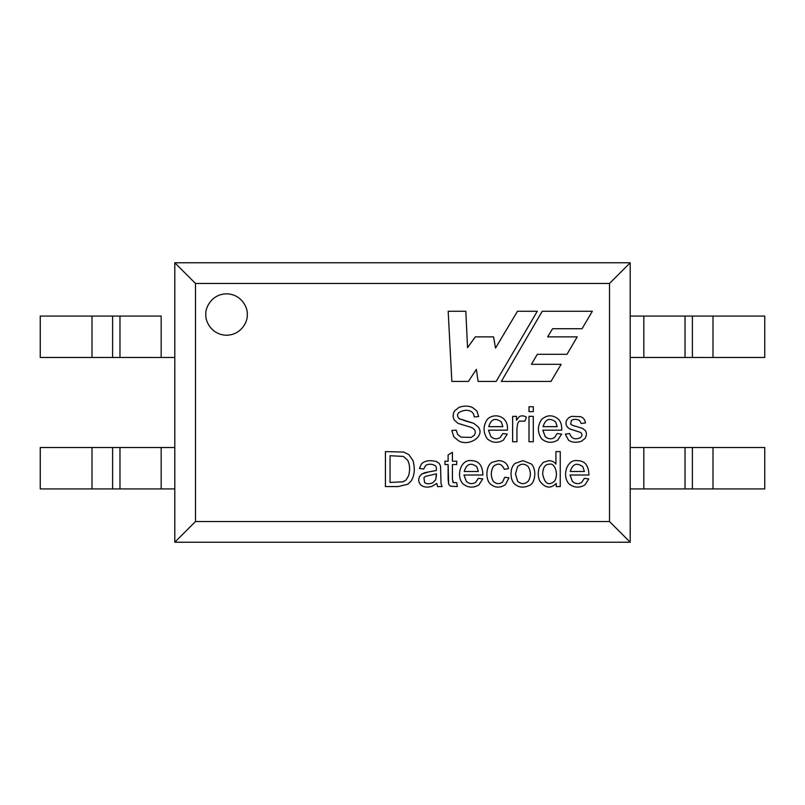 <?xml version="1.0" encoding="UTF-8"?>
<svg xmlns="http://www.w3.org/2000/svg" width="805" height="805" viewBox="0 0 805 805"><rect width="100%" height="100%" fill="white"/><g stroke="black" fill="none" stroke-linecap="round" stroke-linejoin="round"><path stroke-width="1.21" d="M584.4 471.499L582.8 466.679C576.742 462.301 572.566 463.901 570.272 471.499L584.4 471.499L570.272 471.499C572.566 463.901 576.742 462.301 582.8 466.679L584.4 471.499M478.361 471.499L476.751 466.679C470.704 462.301 466.528 463.901 464.223 471.499L478.361 471.499L464.223 471.499C466.528 463.901 470.704 462.301 476.751 466.679L478.361 471.499M502.873 426.66L501.263 421.84C495.216 417.473 491.04 419.083 488.746 426.66L502.873 426.66L488.746 426.66C491.04 419.083 495.216 417.473 501.263 421.84L502.873 426.66M557.211 426.66L555.601 421.84C549.553 417.473 545.377 419.083 543.083 426.66L557.211 426.66L543.083 426.66C545.377 419.083 549.553 417.473 555.601 421.84L557.211 426.66M390.053 455.711L390.053 482.437L402.973 481.813L406.092 479.991L408.678 475.574C410.137 469.798 409.846 464.737 407.793 460.39L403.416 456.435L390.053 455.711L403.416 456.435L407.793 460.39C409.846 464.737 410.137 469.798 408.678 475.574L406.092 479.991L402.973 481.813L390.053 482.437L390.053 455.711L403.416 456.435M425.603 476.319L436.411 473.823L436.431 475.403L435.736 479.71L436.411 473.823L425.603 476.319L423.903 477.707L424.627 482.648C426.932 484.147 429.679 484.167 432.869 482.698C429.679 484.167 426.932 484.147 424.627 482.648L423.903 477.707L425.603 476.319L436.411 473.823L425.603 476.319L423.903 477.707M515.472 473.893L517.585 481.199C521.137 484.439 524.689 484.439 528.251 481.179C531.079 476.5 531.069 471.65 528.231 466.628C524.659 463.398 521.107 463.398 517.585 466.628L515.472 473.893L517.585 481.199L515.472 473.893L517.585 466.628C521.107 463.398 524.659 463.398 528.231 466.628C531.069 471.65 531.079 476.5 528.251 481.179C531.079 476.5 531.069 471.65 528.231 466.628C531.069 471.65 531.079 476.5 528.251 481.179C524.689 484.439 521.137 484.439 517.585 481.199M542.661 473.914C544.562 483.594 548.487 486.059 554.414 481.32C558.922 475.091 555.128 462.493 549.413 464.203C545.237 464.103 542.983 467.343 542.661 473.914C544.562 483.594 548.487 486.059 554.414 481.32C558.922 475.091 555.128 462.493 549.413 464.203C545.237 464.103 542.983 467.343 542.661 473.914C542.983 467.343 545.237 464.103 549.413 464.203C555.128 462.493 558.922 475.091 554.414 481.32C548.487 486.059 544.562 483.594 542.661 473.914M390.053 482.437L402.973 481.813M408.678 475.574C410.137 469.798 409.846 464.737 407.793 460.39C409.846 464.737 410.137 469.798 408.678 475.574L406.092 479.991M435.736 479.71L436.431 475.403L435.736 479.71L432.869 482.698C429.679 484.167 426.932 484.147 424.627 482.648M584.36 478.341L581.723 482.366C578.483 484.318 575.374 483.996 572.395 481.39L570.021 475.01L572.395 481.39C575.374 483.996 578.483 484.318 581.723 482.366L584.36 478.341L588.777 478.925L584.893 484.972L588.777 478.925L584.36 478.341L581.723 482.366L584.36 478.341L588.777 478.925L584.893 484.972C579.177 488.202 573.834 487.78 568.853 483.714C573.834 487.78 579.177 488.202 584.893 484.972C579.177 488.202 573.834 487.78 568.853 483.714C561.789 475.856 566.891 458.931 577.416 460.651C566.891 458.931 561.789 475.856 568.853 483.714M570.272 471.499C572.566 463.901 576.742 462.301 582.8 466.679M504.715 477.264L502.572 482.064C499.311 484.369 496.212 484.117 493.284 481.299C490.648 476.409 490.678 471.478 493.354 466.487C498.013 462.593 501.676 463.529 504.343 469.305L508.529 468.681C507.432 463.439 504.061 460.762 498.426 460.651L492.398 462.211C485.797 465.079 485.284 479.106 490.074 483.745C494.823 487.9 499.935 488.212 505.409 484.67L508.951 477.848L504.715 477.264L508.951 477.848L505.409 484.67L508.951 477.848L504.715 477.264L502.572 482.064C499.311 484.369 496.212 484.117 493.284 481.299C490.648 476.409 490.678 471.478 493.354 466.487C490.678 471.478 490.648 476.409 493.284 481.299C490.648 476.409 490.678 471.478 493.354 466.487C498.013 462.593 501.676 463.529 504.343 469.305L508.529 468.681L504.343 469.305M478.311 478.341L475.654 482.366C472.404 484.318 469.305 483.996 466.347 481.39L463.972 475.01L466.347 481.39C469.305 483.996 472.404 484.318 475.654 482.366L478.311 478.341L482.738 478.925L478.844 484.972L482.738 478.925L478.311 478.341L475.654 482.366L478.311 478.341L482.738 478.925L478.844 484.972C473.139 488.202 467.786 487.78 462.805 483.714C467.786 487.78 473.139 488.202 478.844 484.972C473.139 488.202 467.786 487.78 462.805 483.714C455.751 475.856 460.842 458.931 471.378 460.651C460.842 458.931 455.751 475.856 462.805 483.714M464.223 471.499C466.528 463.901 470.704 462.301 476.751 466.679M516.941 428.471L517.655 423.47L516.941 428.471L516.941 441.744L516.941 428.471L516.941 441.744L512.634 441.744L512.634 416.366L516.518 416.366L516.518 420.23L519.245 416.688C521.399 415.41 523.783 415.571 526.389 417.181C523.783 415.571 521.399 415.41 519.245 416.688L516.518 420.23L516.518 416.366L512.634 416.366L512.634 441.744L516.941 441.744L516.941 428.471L517.655 423.47L519.245 421.116L524.9 421.166L526.389 417.181L524.9 421.166L519.245 421.116L517.655 423.47L519.245 421.116M502.823 433.523L500.177 437.528C496.916 439.48 493.807 439.158 490.859 436.572L488.484 430.172L490.859 436.572C493.807 439.158 496.916 439.48 500.177 437.528L502.823 433.523L507.251 434.106L503.367 440.164L507.251 434.106L502.823 433.523L500.177 437.528L502.823 433.523L507.251 434.106L503.367 440.164C497.651 443.394 492.308 442.961 487.327 438.876C492.308 442.961 497.651 443.394 503.367 440.164C497.651 443.394 492.308 442.961 487.327 438.876C482.97 432.345 482.98 425.835 487.347 419.345C482.98 425.835 482.97 432.345 487.327 438.876M488.746 426.66C491.04 419.083 495.216 417.473 501.263 421.84M478.24 426.912L473.753 423.329L465.974 421.116L473.753 423.329L478.24 426.912C485.465 436.028 469.345 446.795 458.8 440.949L453.779 436.783L451.847 430.494L453.779 436.783L458.8 440.949C469.345 446.795 485.465 436.028 478.24 426.912L473.753 423.329L458.991 418.62C455.741 414.303 457.965 411.516 465.672 410.268C470.985 410.288 473.833 412.502 474.215 416.899L478.663 416.577L476.942 411.053L472.354 407.38C468.108 405.72 463.68 405.71 459.061 407.33L454.664 410.822C452.732 414.092 452.641 417.201 454.382 420.16L458.125 423.42L471.146 427.334C475.292 429.307 476.329 431.943 474.236 435.243L471.217 437.417L461.154 437.155L457.643 434.428L456.194 430.122L457.643 434.428L456.194 430.122L451.847 430.494L456.194 430.122L457.643 434.428L461.154 437.155L471.217 437.417L461.154 437.155L471.217 437.417L474.236 435.243C476.329 431.943 475.292 429.307 471.146 427.334C475.292 429.307 476.329 431.943 474.236 435.243M557.161 433.523L554.534 437.528C551.284 439.48 548.175 439.158 545.196 436.572L542.822 430.172L545.196 436.572C548.175 439.158 551.284 439.48 554.534 437.528L557.161 433.523L561.588 434.106L557.704 440.164L561.588 434.106L557.161 433.523L554.534 437.528L557.161 433.523L561.588 434.106L557.704 440.164C551.989 443.394 546.645 442.961 541.664 438.876C546.645 442.961 551.989 443.394 557.704 440.164C551.989 443.394 546.645 442.961 541.664 438.876C537.307 432.345 537.317 425.835 541.685 419.345C537.317 425.835 537.307 432.345 541.664 438.876M543.083 426.66C545.377 419.083 549.553 417.473 555.601 421.84M572.325 425.282L570.665 424.114L572.325 425.282L582.538 428.361L585.356 430.615C586.805 432.859 586.724 435.435 585.124 438.343L581.492 441.251C576.31 442.901 572.013 442.559 568.592 440.255L565.291 434.177L568.592 440.255C572.013 442.559 576.31 442.901 581.492 441.251L585.124 438.343C586.724 435.435 586.805 432.859 585.356 430.615L582.538 428.361L572.325 425.282L570.665 424.114L571.409 420.321C573.844 418.982 576.561 419.023 579.56 420.441L581.24 423.511L585.426 422.927C585.044 419.797 583.444 417.715 580.606 416.688L571.651 416.346L568.904 417.604L566.78 419.999C565.15 423.752 566.126 426.72 569.719 428.914L580.707 432.456C582.407 434.046 582.347 435.757 580.516 437.578C575.102 440.073 571.459 438.725 569.578 433.523C571.459 438.725 575.102 440.073 580.516 437.578C575.102 440.073 571.459 438.725 569.578 433.523L565.291 434.177L569.578 433.523C571.459 438.725 575.102 440.073 580.516 437.578C582.347 435.757 582.407 434.046 580.707 432.456L576.3 430.987L580.707 432.456M412.985 460.581L408.839 454.594L403.718 452.078L385.424 451.595L385.424 486.582L398.042 486.582L407.863 484.228L411.053 481.068C414.575 475.695 415.219 468.872 412.985 460.581L408.839 454.594L403.718 452.078L385.424 451.595L403.718 452.078L408.839 454.594L412.985 460.581C415.219 468.872 414.575 475.695 411.053 481.068L407.863 484.228L398.042 486.582L385.424 486.582L385.424 451.595L385.424 486.582L398.042 486.582L407.863 484.228L411.053 481.068M425.795 465.28C428.884 463.73 432.023 463.861 435.223 465.672C436.119 466.135 436.521 467.745 436.431 470.492L424.909 472.616L421.79 474.014L419.576 476.48C418.087 479.79 418.55 482.658 420.975 485.093C423.772 487.297 427.505 487.689 432.174 486.28L436.783 483.413L437.568 486.582L436.783 483.413L432.174 486.28C427.505 487.689 423.772 487.297 420.975 485.093C418.55 482.658 418.087 479.79 419.576 476.48L421.79 474.014L424.909 472.616L436.431 470.492C436.521 467.745 436.119 466.135 435.223 465.672C432.023 463.861 428.884 463.73 425.795 465.28C428.884 463.73 432.023 463.861 435.223 465.672C432.023 463.861 428.884 463.73 425.795 465.28L423.651 469.053L419.455 468.47L421.367 464.113L419.455 468.47L423.651 469.053L425.795 465.28L423.651 469.053L419.455 468.47L421.367 464.113C423.239 461.859 426.429 460.702 430.937 460.651C426.429 460.702 423.239 461.859 421.367 464.113M456.727 482.738L453.406 482.598L452.42 479.388L452.42 464.535L456.727 464.535L456.727 461.205L456.727 464.535L452.42 464.535L452.42 479.388L453.406 482.598L456.727 482.738L457.341 486.532L450.468 486.19L457.341 486.532L456.727 482.738L453.406 482.598L456.727 482.738L457.341 486.532L450.468 486.19L457.341 486.532M448.113 479.156L448.657 484.228L450.468 486.19L448.657 484.228L448.113 464.535L448.113 479.156M588.918 475.01C588.727 465.491 584.893 460.702 577.416 460.651C584.893 460.702 588.727 465.491 588.918 475.01L570.021 475.01L588.918 475.01C588.727 465.491 584.893 460.702 577.416 460.651M492.398 462.211C485.797 465.079 485.284 479.106 490.074 483.745C494.823 487.9 499.935 488.212 505.409 484.67C499.935 488.212 494.823 487.9 490.074 483.745C485.284 479.106 485.797 465.079 492.398 462.211L498.426 460.651C504.061 460.762 507.432 463.439 508.529 468.681C507.432 463.439 504.061 460.762 498.426 460.651M482.849 475.01C482.678 465.491 478.844 460.702 471.378 460.651C478.844 460.702 482.678 465.491 482.849 475.01L463.972 475.01L482.849 475.01C482.678 465.491 478.844 460.702 471.378 460.651M533.302 416.366L528.996 416.366L533.302 416.366L533.302 441.744L528.996 441.744L528.996 416.366L528.996 441.744L533.302 441.744L533.302 416.366L533.302 441.744L528.996 441.744L528.996 416.366L533.302 416.366M533.302 406.746L528.996 406.746L533.302 406.746L533.302 411.637L528.996 411.637L528.996 406.746L528.996 411.637L533.302 411.637L533.302 406.746L533.302 411.637L528.996 411.637L528.996 406.746L533.302 406.746M507.371 430.172C508.901 415.873 494.059 412.301 487.347 419.345C494.059 412.301 508.901 415.873 507.371 430.172L488.484 430.172L507.371 430.172C508.901 415.873 494.059 412.301 487.347 419.345M247.246 314.524C248.081 308.466 241.872 294.107 226.547 293.825C211.232 294.107 205.013 308.466 205.849 314.524C205.013 320.581 211.232 334.94 226.547 335.222C241.872 334.94 248.081 320.581 247.246 314.524C248.081 320.581 241.872 334.94 226.547 335.222C211.232 334.94 205.013 320.581 205.849 314.524C205.013 308.466 211.232 294.107 226.547 293.825C241.872 294.107 248.081 308.466 247.246 314.524M561.125 364.313L531.411 364.313L561.125 364.313L551.002 381.419L561.125 364.313L551.002 381.419L501.334 381.419L551.002 381.419L501.334 381.419L542.218 311.273L501.334 381.419L542.218 311.273L592.329 311.273L582.055 328.722L592.329 311.273L542.218 311.273L592.329 311.273L582.055 328.722L552.582 328.722L582.055 328.722M531.411 364.313L537.297 354.311L566.992 354.311L577.195 336.872L566.992 354.311L537.297 354.311L531.411 364.313M577.195 336.872L547.631 336.872L552.582 328.722L547.631 336.872L577.195 336.872L566.992 354.311M468.409 381.419L476.369 369.374L478.09 381.419L496.162 381.419L478.09 381.419L476.369 369.374L468.409 381.419L451.836 381.419L448.174 311.273L465.823 311.273L448.174 311.273L451.836 381.419L468.409 381.419L451.836 381.419L448.174 311.273L465.823 311.273L467.544 347.669L465.823 311.273M517.474 311.273L495.518 348.072L517.474 311.273L537.267 311.273L517.474 311.273L537.267 311.273L496.162 381.419L537.267 311.273L496.162 381.419L478.09 381.419M495.518 348.072L493.586 336.872L475.292 336.872L493.586 336.872L495.518 348.072M475.292 336.872L467.544 347.669L475.292 336.872L493.586 336.872M459.061 407.33L454.664 410.822C452.732 414.092 452.641 417.201 454.382 420.16L458.125 423.42L471.146 427.334L458.125 423.42L454.382 420.16C452.641 417.201 452.732 414.092 454.664 410.822L459.061 407.33C463.68 405.71 468.108 405.72 472.354 407.38L476.942 411.053L478.663 416.577L474.215 416.899C473.833 412.502 470.985 410.288 465.672 410.268C457.965 411.516 455.741 414.303 458.991 418.62L465.974 421.116L458.991 418.62M561.729 430.172C561.88 425.191 560.803 421.568 558.519 419.304C552.864 414.656 547.249 414.666 541.685 419.345C547.249 414.666 552.864 414.656 558.519 419.304C560.803 421.568 561.88 425.191 561.729 430.172L542.822 430.172L561.729 430.172C561.88 425.191 560.803 421.568 558.519 419.304C552.864 414.656 547.249 414.666 541.685 419.345M571.651 416.346L568.904 417.604L566.78 419.999C565.15 423.752 566.126 426.72 569.719 428.914L576.3 430.987L569.719 428.914C566.126 426.72 565.15 423.752 566.78 419.999L568.904 417.604L571.651 416.346L580.606 416.688C583.444 417.715 585.044 419.797 585.426 422.927L581.24 423.511L579.56 420.441C576.561 419.023 573.844 418.982 571.409 420.321C573.844 418.982 576.561 419.023 579.56 420.441C576.561 419.023 573.844 418.982 571.409 420.321L570.665 424.114M436.219 461.416L439.198 463.348L440.556 466.276L441.019 483.533L442.066 486.582L441.019 483.533L440.556 466.276L439.198 463.348L436.219 461.416L430.937 460.651L436.219 461.416L439.198 463.348L440.556 466.276L441.019 483.533L442.066 486.582L437.568 486.582L442.066 486.582L437.568 486.582L436.783 483.413M456.727 461.205L452.42 461.205L452.42 452.34L448.113 454.916L452.42 452.34L452.42 461.205L456.727 461.205L456.727 464.535M448.113 454.916L448.113 461.205L444.954 461.205L444.954 464.535L444.954 461.205L448.113 461.205L448.113 454.916L452.42 452.34M444.954 464.535L448.113 464.535L444.954 464.535L444.954 461.205M529.066 485.576C523.351 488.112 518.44 487.488 514.325 483.714C518.44 487.488 523.351 488.112 529.066 485.576C534.842 483.956 537.297 470.512 531.491 464.072L522.918 460.651L514.959 463.459C512.352 465.733 511.044 469.204 511.044 473.893C511.054 478.17 512.141 481.45 514.325 483.714C512.141 481.45 511.054 478.17 511.044 473.893C511.044 469.204 512.352 465.733 514.959 463.459L522.918 460.651L531.491 464.072C537.297 470.512 534.842 483.956 529.066 485.576C523.351 488.112 518.44 487.488 514.325 483.714M555.933 451.595L555.933 464.143L555.933 451.595L560.24 451.595L555.933 451.595L560.24 451.595L560.24 486.582L556.255 486.582L560.24 486.582L560.24 451.595L560.24 486.582L556.255 486.582L556.255 483.372C550.56 489.068 545.015 488.212 539.632 480.806C545.015 488.212 550.56 489.068 556.255 483.372L556.255 486.582M555.933 464.143C554.373 461.949 552.049 460.782 548.95 460.651L543.294 462.301L539.491 467.051C537.77 471.71 537.821 476.298 539.632 480.806C537.821 476.298 537.77 471.71 539.491 467.051L543.294 462.301L548.95 460.651C552.049 460.782 554.373 461.949 555.933 464.143M195.504 283.471L609.496 283.471L630.204 262.772L174.796 262.772L195.504 283.471L195.504 521.529L609.496 521.529L609.496 283.471L195.504 283.471L174.796 262.772L630.204 262.772L609.496 283.471L609.496 521.529L195.504 521.529L174.796 542.228L630.204 542.228L609.496 521.529L630.204 542.228L630.204 262.772L630.204 542.228L174.796 542.228L195.504 521.529L195.504 283.471M556.255 483.372C550.56 489.068 545.015 488.212 539.632 480.806M539.491 467.051L543.294 462.301M452.662 481.762L453.406 482.598M450.468 486.19L448.657 484.228M420.975 485.093C418.55 482.658 418.087 479.79 419.576 476.48L421.79 474.014L428.723 471.961M580.606 416.688C583.444 417.715 585.044 419.797 585.426 422.927L581.24 423.511M582.538 428.361L585.356 430.615C586.805 432.859 586.724 435.435 585.124 438.343L581.492 441.251M568.592 440.255L565.291 434.177L569.578 433.523M542.822 430.172L545.196 436.572M472.354 407.38L476.942 411.053L478.663 416.577L474.215 416.899M458.8 440.949L453.779 436.783L451.847 430.494L456.194 430.122M488.484 430.172L490.859 436.572M516.941 441.744L512.634 441.744L512.634 416.366L516.518 416.366M519.245 416.688C521.399 415.41 523.783 415.571 526.389 417.181L524.9 421.166M463.972 475.01L466.347 481.39M570.021 475.01L572.395 481.39M174.796 262.772L174.796 542.228L174.796 262.772M161.171 316.073L119.975 316.073L119.975 357.48L161.171 357.48L161.171 316.073L161.171 357.48L174.796 357.48L119.975 357.48L119.975 316.073L40.25 316.073L40.25 357.48L40.25 316.073L92.001 316.073L92.001 357.48L92.001 316.073L112.599 316.073L112.599 357.48L112.599 316.073L161.171 316.073M643.829 316.073L630.204 316.073L643.829 316.073L643.829 357.48L643.829 316.073L685.025 316.073L643.829 316.073M630.204 357.48L685.025 357.48L685.025 316.073L685.025 357.48L692.401 357.48L692.401 316.073L685.025 316.073L692.401 316.073L692.401 357.48L712.999 357.48L712.999 316.073L692.401 316.073L712.999 316.073L712.999 357.48L764.75 357.48L764.75 316.073L712.999 316.073L764.75 316.073L764.75 357.48L630.204 357.48M40.25 357.48L119.975 357.48L40.25 357.48M161.171 488.927L174.796 488.927L161.171 488.927L161.171 447.52L161.171 488.927L119.975 488.927L161.171 488.927M630.204 488.927L643.829 488.927L643.829 447.52L630.204 447.52L643.829 447.52L643.829 488.927L764.75 488.927L764.75 447.52L764.75 488.927L712.999 488.927L712.999 447.52L712.999 488.927L692.401 488.927L692.401 447.52L692.401 488.927L685.025 488.927L685.025 447.52L685.025 488.927L630.204 488.927M174.796 447.52L119.975 447.52L119.975 488.927L119.975 447.52L112.599 447.52L112.599 488.927L119.975 488.927L112.599 488.927L112.599 447.52L92.001 447.52L92.001 488.927L112.599 488.927L92.001 488.927L92.001 447.52L40.25 447.52L40.25 488.927L92.001 488.927L40.25 488.927L40.25 447.52L174.796 447.52M764.75 447.52L643.829 447.52L764.75 447.52"/></g></svg>
